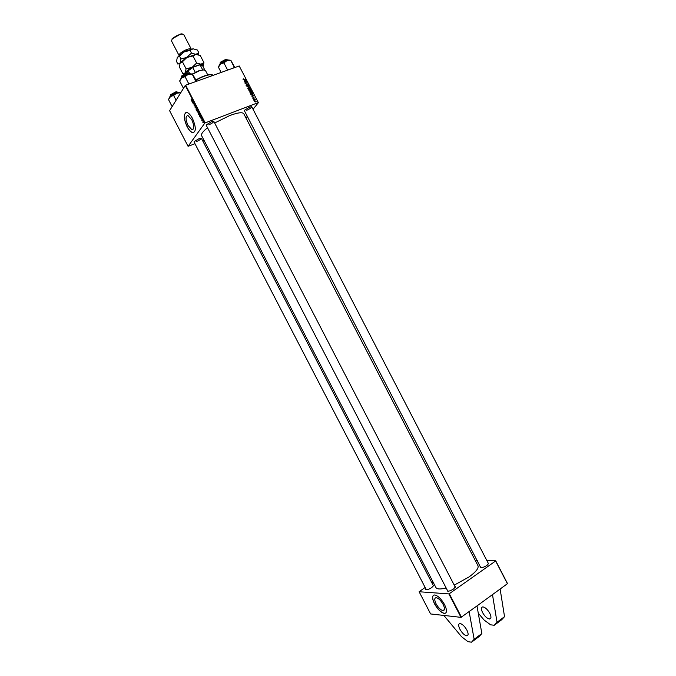 <?xml version="1.0" encoding="UTF-8"?>
<svg xmlns="http://www.w3.org/2000/svg" width="676" height="676" viewBox="0 0 676 676"><rect width="100%" height="100%" fill="white"/><g stroke="black" fill="none" stroke-linecap="round" stroke-linejoin="round"><path stroke-width="1.01" d="M466.896 630.125C468.586 633.733 468.51 635.626 466.685 635.812C464.344 635.237 462.08 633.032 459.883 629.195C458.193 625.596 458.269 623.694 460.111 623.517C462.426 624.083 464.691 626.289 466.896 630.125M489.787 613.301C491.435 616.867 491.325 618.768 489.441 619.005C487.05 618.498 484.76 616.36 482.588 612.583C480.932 609.017 481.05 607.116 482.943 606.879C485.317 607.378 487.599 609.515 489.787 613.301M436.079 603.812C438.31 607.716 440.6 609.98 442.949 610.589C444.909 610.428 444.985 608.383 443.16 604.462C440.921 600.542 438.639 598.277 436.299 597.677C434.33 597.846 434.254 599.891 436.079 603.812M434.474 603.744C437.659 609.338 440.938 612.574 444.309 613.453C447.115 613.216 447.216 610.293 444.605 604.682C441.403 599.063 438.132 595.826 434.795 594.965C431.964 595.218 431.863 598.142 434.474 603.744M433.485 595.218C432.133 596.612 432.496 599.426 434.583 603.668C437.761 609.262 441.039 612.498 444.419 613.377L445.712 613.115M187.979 125.381L191.815 129.606C194.384 129.158 194.392 125.88 191.823 119.77L187.987 115.554C185.41 116.019 185.401 119.297 187.979 125.381M187.041 126.623C188.866 130.037 190.7 132.048 192.542 132.657C196.217 132.04 196.217 127.35 192.542 118.579C190.716 115.174 188.883 113.162 187.058 112.546C183.365 113.222 183.357 117.92 187.041 126.623M185.908 112.546C183.534 114.785 183.956 119.458 187.159 126.581C188.984 129.995 190.818 132.006 192.66 132.614L193.809 132.606M206.543 125.846L206.417 124.79L211.436 121.756L213.32 121.232L214.106 121.942M244.661 111.244L244.526 110.247L249.605 107.146L251.32 106.664L252.055 107.349M488.123 563.015L488.647 563.269L487.007 565.373C483.83 567.333 481.692 567.992 480.602 567.35L244.323 110.585M194.342 142.518L194.198 141.588L199.014 138.69L200.958 138.141L201.634 138.8M426.328 589.759L194.012 141.875M214.647 122.981L229.832 115.52C237.834 112.579 242.481 111.988 243.782 113.745L477.983 565.727C478.878 568.203 475.887 571.955 468.992 576.974L454.221 585.129M480.602 567.35L480.704 566.784M454.872 586.388L455.404 586.65L453.63 588.931C450.444 590.908 448.315 591.568 447.258 590.9L447.351 590.317M447.258 590.9L447.875 591.213M433.071 585.12L433.578 585.348L431.795 587.562C428.745 589.438 426.742 590.08 425.762 589.48L425.863 588.931M486.923 560.691L495.702 560.793L507.524 583.625L476.994 605.924L481.844 633.53L479.157 636.505L471.51 642.2L467.961 641.659L461.564 636.716L443.87 615.439M476.994 605.924L461.024 617.357L448.864 593.9L449.303 593.731L461.471 617.188M425.103 587.478L419.12 591.753L430.629 613.952L461.024 617.357M201.854 120.446L202.377 119.779L202.732 120.505L201.854 120.446M198.837 114.624L198.49 113.957L199.369 113.357L199.783 115.089L198.955 114.574M197.924 112.884L198.186 111.532L198.82 113.289L198.043 112.841M195.998 109.182L196.268 107.822L196.893 109.58L196.116 109.14M194.147 105.608L194.012 104.577L194.578 105.794L194.561 104.324L195.068 105.684L194.612 104.586L194.705 106.014L194.266 105.566M191.012 99.051L191.333 99.794L192.077 99.287L191.57 99.989L191.105 99.017M185.258 85.472L169.6 110.687L188.08 146.32L204.786 123.142L185.258 85.472L185.655 85.21L205.191 122.888L204.786 123.142M191.604 100.665L192.677 100.445L192.314 102.042L191.604 100.665L192.246 100.437M192.559 102.507L193.294 101.645L193.192 103.377L194.037 103.073L193.175 103.698L193.277 101.958L192.559 102.507M195.094 107.399L195.432 105.769L195.136 107.146L196.268 107.383L195.094 107.399L195.82 107.129M197.037 111.151L196.572 110.256L197.443 109.647L197.899 111.075L197.4 111.54L197.164 111.101M199.504 115.917L200.747 116.01L200.223 117.286L199.504 115.917L200.088 115.697M200.856 117.987L201.228 118.917L201.169 117.894L201.566 118.182L201.406 119.12L200.873 117.979M202.851 122.39L203.07 121.435L203.535 122.686L202.944 122.356M249.85 91.091L248.438 89.823L250.669 89.435L251.075 90.474L249.85 91.091M250.88 94.42L250.314 93.449L252.545 93.051L252.942 94.141L252.385 94.665L250.88 94.42M252.723 98.155L252.968 97.42L253.289 98.307L253.652 97.395L254.396 98.113L253.804 97.606L253.424 98.527L252.723 98.155M253.576 99.076L253.145 98.907L253.576 99.076M254.252 99.676L253.475 99.558L255.097 99.262L255.427 99.963L254.252 99.676M243.073 79.531L243.487 78.872L243.318 79.455L245.557 79.574L243.073 79.531M244.281 80.512L246.165 80.74L244.273 81.796L244.281 80.512M253.044 109.267L258.376 102.659L239.203 65.961L185.655 85.21M258.198 102.634L205.191 122.888M255.832 102.051L254.489 101.307L256.179 101.282L255.832 102.051M254.37 100.606L253.931 100.437L254.37 100.606M249.529 87.229L246.841 86.748L248.709 85.658L247.23 86.815L249.529 87.229M247.002 85.742L246.047 85.277L246.394 84.348L246.867 85.522L247.374 84.255L248.227 84.661L247.923 85.531L247.5 84.475L247.002 85.742M245.878 82.024L244.391 82.016L246.63 81.635L245.337 83.14L247.348 83.03L245.118 83.418L245.878 82.024M251.996 95.417L253.88 95.637L251.996 96.702L251.996 95.417M251.413 92.899L249.664 91.894L251.286 91.277L252.004 92.308L251.413 92.899M249.537 89.283L247.779 88.277L249.41 87.66L250.137 88.691L249.537 89.283M245.996 118.013L247.323 116.373M239.203 65.961L258.376 102.659M203.958 140.211L202.631 140.726M194.967 143.718L188.08 146.32M419.12 591.753L448.864 593.9M507.465 583.819L495.635 560.979L449.303 593.731M475.304 560.556L477.484 560.581M433.037 581.977L431.863 582.788M207.54 127.781C202.918 131.431 200.933 134.051 201.583 135.623L435.91 587.528C436.983 589.286 440.397 589.43 446.143 587.976M455.311 587.326L455.404 586.65M433.477 585.982L433.578 585.348M488.545 563.919L488.647 563.269M246.706 110.289C249.816 108.912 251.48 107.712 251.709 106.69L488.503 563.75M196.564 141.521C199.538 140.211 201.118 139.087 201.304 138.157L433.443 585.83M208.783 124.84C211.901 123.471 213.565 122.28 213.751 121.266L213.717 121.207M254.48 101.408L254.86 100.927M254.48 101.468L255.714 101.822L255.984 101.349L254.531 101.645M248.295 86.198L248.709 85.658M246.03 85.049L246.394 84.348M246.165 82.227L246.63 81.635M245.05 83.3L245.937 82.295M245.498 82.878L246.402 81.914M245.557 81.052L246.022 80.469M244.323 81.771L244.678 81.289M245.346 80.63L244.585 80.554L244.898 81.171L245.346 80.63M245.523 81.103L245.853 80.655M244.551 81.644L244.898 81.171M243.039 79.464L243.487 78.872M253.272 95.924L253.737 95.358M252.004 96.702L252.401 96.195M253.061 95.527L252.3 95.451L252.621 96.068L253.061 95.527M253.204 96.017L253.568 95.553M252.224 96.575L252.621 96.068M252.461 94.353L252.942 93.879M252.401 93.322L250.695 93.634L252.275 94.429L252.401 93.322M249.647 91.953L250.23 91.319M251.227 91.513L250.34 91.547L249.985 92.325L251.32 92.663L251.742 92.24L251.227 91.513M250.695 90.804L251.075 90.305M249.697 90.973L250.12 90.66M250.526 89.705L249.833 89.832L250.297 90.533L250.813 90.39L250.526 89.705M249.571 89.874L248.819 90.009L249.74 90.863L249.571 89.874M247.771 88.345L248.354 87.694M249.351 87.897L248.464 87.931L248.109 88.7L249.444 89.046L249.866 88.624L249.351 87.897M192.542 100.437L191.925 100.665M192.423 100.682L192.398 101.307L192.736 100.563M192.677 100.454L192.069 100.673M193.277 101.958L192.432 102.27M194.037 103.065L193.192 103.377M193.995 102.98L193.404 103.2M193.987 103.107L193.049 103.453M196.395 108.109L196.463 109.461L196.581 108.042M197.789 110.306L196.572 110.256M197.088 110.213L197.46 111.253L197.206 110.171M198.321 111.819L198.389 113.171L198.507 111.751M200.392 115.714L199.834 115.926M200.341 115.959L200.307 116.568L200.654 115.841M200.552 115.723L199.978 115.934M199.488 113.585L198.49 113.957M199.386 113.661L198.719 114.126L199.344 114.979L199.504 113.619M202.454 119.939L201.735 120.21M203.4 121.925L202.893 121.781L203.417 122.449L203.484 121.891M500.139 589.134L504.533 616.656L501.71 619.715L494.266 625.266L490.624 624.827L484.151 620.078L478.27 613.183M492.491 594.677L497.037 622.233L494.266 625.266M504.533 616.656L497.037 622.233M469.136 611.628L474.146 639.259L481.844 633.53M474.146 639.259L471.51 642.2M213.32 75.273L210.118 74.698C206.095 75.256 201.406 77.081 196.04 80.191M195.93 79.971C201.178 76.912 205.774 75.112 209.729 74.571L212.264 74.749M177.408 92.088L176.47 91.843L170.462 94.893L170.234 96.026M170.352 94.817L176.081 91.716L176.867 91.835M180.619 92.646L176.588 93.254L180.762 92.713M173.631 95.451L176.588 93.254L170.555 96.541L173.631 95.451L176.098 100.217M172.464 106.081L171.907 106.14L168.476 99.516L170.555 96.541L168.687 99.042M188.891 73.304L187.827 73.042L181.438 76.565L181.844 75.788L187.429 72.907L188.308 73.033M181.438 76.565L181.43 77.419M192.237 73.87L188.122 74.419L181.836 77.85L185.063 76.675L188.122 74.419L192.508 74.056L196.606 81.272M196.057 81.475L195.778 81.044L195.043 81.838M195.778 81.044L192.195 74.149M189.855 83.706L188.655 83.604L185.063 76.675M188.655 83.604L188.351 84.246M183.796 87.821L183.221 87.88L179.647 80.985L181.836 77.85L179.841 80.562M220.063 62.936L220.444 62.184L225.945 59.277L226.773 59.387M227.457 59.868L226.333 59.403L220.325 62.581L220.063 63.772M234.521 67.642L234.276 67.22L233.575 67.989M221.153 72.45L218.424 67.169L220.655 64.059L223.908 62.885L226.84 60.696L230.922 60.417L234.783 67.549M234.276 67.22L230.77 60.451M228.581 69.78L227.423 69.679L223.908 62.885M227.423 69.679L227.119 70.304M230.719 60.232L226.84 60.696L220.655 64.059L219.016 66.02M218.534 66.932L219.193 65.42M192.449 73.997L199.226 70.566L204.473 69.848M207.752 74.918L205.411 70.414L203.096 69.831L199.479 70.727L192.609 74.174M202.606 69.712L200.214 65.09L199.352 65.031L201.625 65.107M189.838 73.557L187.953 70.693L193.412 67.118L199.352 65.031M193.412 67.118L188.325 70.642M195.271 72.315L192.863 67.676M204.777 69.932L202.546 65.631L200.214 65.09M186.491 73.101L187.953 70.693M179.064 55.339L179.317 54.545C180.695 51.748 189.643 47.607 191.156 49.069M191.24 49.052L183.754 34.611L181.793 34.062C178.084 34.73 174.89 36.386 172.203 39.031L171.518 40.949L179.005 55.398M198.583 54.841L198.795 52.72L195.905 54.35L186.965 57.443L192.99 55.99L195.905 54.35L191.502 53.117L180.162 62.961L182.435 61.761L186.965 57.443L180.948 58.888L179.377 66.983L182.985 73.938L183.787 74.292M182.435 61.761L186.077 68.791L185.266 72.805L182.985 73.938M192.99 55.99L196.64 63.029L192.102 67.347L186.077 68.791M197.569 54.528L195.905 54.35L200.273 55.567L203.882 62.538L201.017 64.212L196.64 63.029M203.358 65.775L203.882 62.538M184.894 73.709L185.266 72.805C186.399 71.081 188.68 69.265 192.102 67.347L201.017 64.212C203.265 64.119 203.932 64.888 203.003 66.51M180.162 62.961L177.906 64.144L176.52 61.474L177.289 57.418L184.075 51.866L193.032 48.799L197.409 50.049L198.795 52.72M177.289 57.418L179.546 56.192L184.075 51.866L190.1 50.421L193.032 48.799M190.1 50.421L191.502 53.117M179.546 56.192L180.948 58.888M182.123 53.032L187.506 50.235M171.949 38.971L181.058 33.817L182.588 34.053M246.909 85.683L247.348 85.1M245.016 81.382L245.371 80.9M253.213 98.476L253.661 97.91M252.697 96.305L253.094 95.798M192.178 99.482L191.469 99.744L192.178 99.482M178.827 92.629L177.661 92.418C173.411 93.533 170.774 95.147 169.727 97.251C170.614 95.062 173.225 93.423 177.551 92.316L178.836 92.629M177.568 92.325L178.388 92.426M169.82 96.778C171.172 94.741 173.715 93.263 177.433 92.342M181.016 78.196L184.531 75.104C187.429 73.616 189.364 73.185 190.336 73.819C189.339 73.321 187.429 73.794 184.599 75.247C182.224 76.608 180.991 77.74 180.914 78.661C180.881 77.689 182.089 76.498 184.531 75.104C187.024 73.819 188.798 73.329 189.88 73.633M227.761 59.953C223.494 61.026 220.756 62.716 219.565 65.023C220.579 62.64 223.283 60.916 227.66 59.851L228.758 60.156L227.761 59.953M219.658 64.55C221.136 62.327 223.756 60.764 227.525 59.877M227.694 59.868L228.319 59.97M466.685 635.812L468.054 634.798M490.869 617.948L489.441 619.005M444.411 609.549L442.949 610.589M193.302 129.031L191.815 129.606M426.218 589.624L425.762 589.48M206.155 125.111L447.749 591.069M213.726 121.207L455.269 587.148M252.004 92.308L251.633 92.798M250.137 88.691L249.765 89.173M179.402 92.544L180.517 92.925M169.33 97.665L169.186 98.121M180.576 79.024L180.441 79.455M190.818 73.752L191.883 74.106M229.291 60.079L230.22 60.384M172.431 38.295L172.203 39.031M181.058 33.817L181.793 34.062"/></g></svg>
